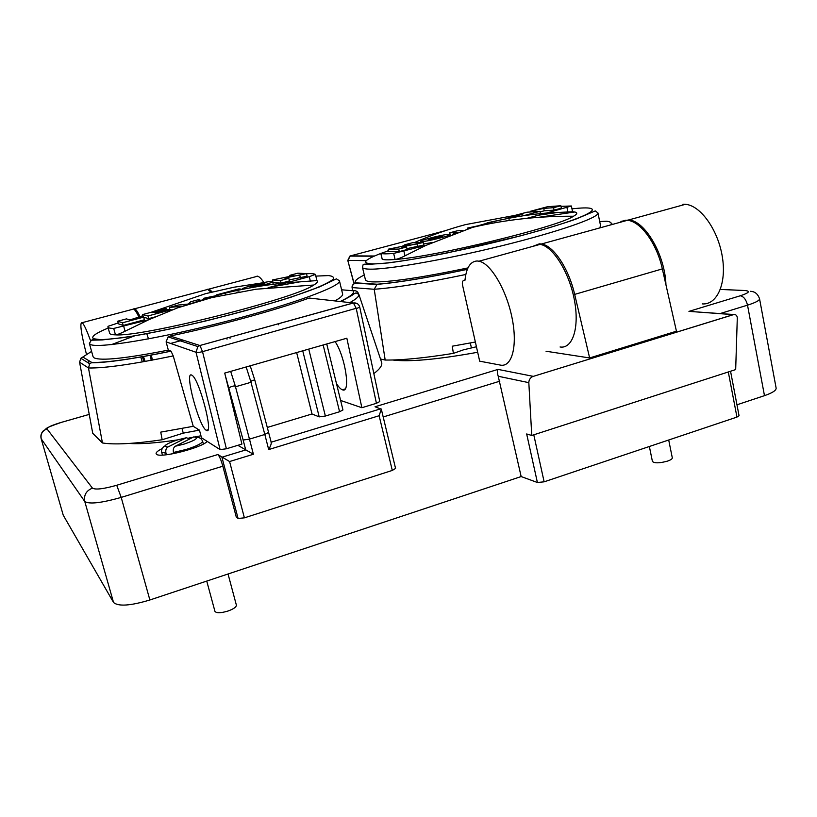 <?xml version="1.0" encoding="UTF-8"?>
<svg xmlns="http://www.w3.org/2000/svg" width="817" height="817" viewBox="0 0 817 817"><rect width="100%" height="100%" fill="white"/><g stroke="black" fill="none" stroke-linecap="round" stroke-linejoin="round"><path stroke-width="1.23" d="M392.517 359.991C409.164 362.105 437.544 359.521 477.669 352.27M129.168 443.447C140.401 444.244 156.558 443.059 177.646 439.883M188.87 438.035L192.996 437.299M194.946 436.942L200.962 435.788M162.052 448.666C157.865 450.759 155.894 452.424 156.108 453.68L156.486 454.221C159.785 458.511 201.748 447.89 207.212 441.405M202.187 438.198L200.502 438.28M625.138 220.212L627.436 220.294C640.569 221.274 656.807 243.374 662.342 268.905L676.445 331.202L589.639 357.948L546.042 351.239M217.843 454.538L229.577 461.544L244.395 517.845L238.094 518.468L236.256 516.977L222.837 466.201C221.07 459.951 219.405 456.06 217.843 454.538L116.719 485.257L121.202 497.4L222.837 466.201M237.859 445.316L253.403 454.252L249.471 439.117L243.149 440.036L225.226 375.187M308.755 349.104L325.37 416.037L339.586 411.737L342.956 409.971L326.739 343.967M325.37 416.037L319.202 416.874L312.012 413.984L267.353 427.434M381.325 409.194L395.571 468.437L392.303 470.429L379.129 415.73L381.325 409.194L375.034 406.774L498.013 369.396C497.053 370.387 497.124 372.675 498.227 376.259L521.154 476.556L537.402 482.5L544.132 481.826L736.954 417.089L728.304 371.97M733.247 314.668L532.51 376.617L733.88 314.535L688.945 311.379L740.304 295.774C749.128 292.843 750.67 291.097 744.92 290.525L720.359 289.443M479.681 361.175L500.351 365.087C511.922 367.548 517.825 346.183 512.075 318.007C506.499 289.872 490.762 263.35 479.017 261.205L477.108 260.98C470.326 261.379 466.282 267.802 464.975 280.251L464.393 280.221C462.657 280.445 462.024 281.998 462.483 284.867L479.681 361.175M475.361 342.017L452.25 346.204L453.404 353.373L463.576 349.799L476.434 346.765M453.404 353.373C424.503 358.03 401.76 360.256 385.175 360.042L380.467 358.99M682.941 204.291L685.392 204.321C700.394 205.302 717.98 229.669 722.299 256.609C726.824 283.56 717.03 305.098 702.293 303.904M620.93 221.376L628.743 219.936C645.022 220.692 665.007 254.833 665.957 284.878M560.064 346.99C572.625 349.073 579.723 327.637 574.351 299.819C569.153 272.03 552.833 246.162 540.088 244.375L538.005 244.212M600.025 227.126L600.546 225.625L597.942 212.931C599.647 217.424 558.695 231.793 501.434 245.866C444.244 259.949 386.073 269.916 369.018 269.13C364.893 268.987 362.697 268.374 362.452 267.302L365.403 279.68C365.679 280.864 367.895 281.589 372.041 281.865C388.432 282.498 420.408 277.841 467.978 267.905M467.365 269.304C428.659 277.514 398.584 282.488 377.137 284.224L355.477 282.805L352.873 284.786L352.331 287.594L352.066 286.073M381.641 257.1L382.254 259.316C384.235 259.959 388.514 260.01 395.071 259.469C433.112 257.202 557.735 226.983 573.534 216.239C578.13 213.574 577.813 212.073 572.574 211.736L546.583 213.053L526.761 218.364M555.417 212.788L538.597 215.188M560.983 206.354L571.369 205.986L546.583 213.053C526.332 214.708 506.101 218.19 485.89 223.521L472.614 227.351C505.284 219.691 538.934 215.984 573.534 216.239M393.661 253.413L395.071 259.469C397.613 259.132 400.912 257.917 404.987 255.823L425.81 245.437L393.661 253.413C387.105 253.995 382.836 253.995 380.865 253.423L388.657 250.727M515.118 215.371L465.567 224.593C448.288 229.209 431.131 235.255 414.076 242.72M380.753 253.341L382.254 259.316L380.865 253.423M388.3 249.185L388.882 251.656L399.288 251.616L407.142 249.512L406.56 246.979L401.229 247.051L423.277 242.516L412.411 242.751L404.762 244.794L410.063 244.702L388.3 249.185L398.696 249.083L406.56 246.979M406.937 248.634L423.849 245.029L423.277 242.516M423.615 243.997L432.316 242.496M540.068 211.92L544.265 210.806L554.089 210.132L561.371 208.182L560.86 205.741L547.533 206.721L530.458 211.276L543.754 208.396L553.579 207.681L560.86 205.741M448.962 234.316C443.539 234.356 419.652 240.341 420.622 241.413L421.664 241.597C426.75 241.658 451.229 235.541 450.126 234.499L448.962 234.316M404.956 245.621L404.762 244.794M417.569 246.714L416.987 244.191M399.288 251.616L398.696 249.083M462.759 230.568L457.234 230.803L449.748 232.804L457.244 232.508M454.895 233.366L452.71 234.173M450.126 234.499L449.748 232.804M428.792 239.698C431.274 239.708 442.957 236.797 442.436 236.287L441.895 236.195C439.342 236.205 427.802 239.095 428.282 239.606L428.792 239.698M518.877 216.27L517.467 216.689M516.436 216.862L516.273 216.086L518.805 215.923M523.442 215.739L539.945 211.327L526.975 212.206L507.98 217.271L511.217 217.077L523.033 213.921L516.273 216.086M511.371 217.771L511.217 217.077M508.225 218.364L507.98 217.271M540.435 213.615L539.945 211.327M530.601 211.96L530.458 211.276M554.089 210.132L553.579 207.681M544.265 210.806L543.754 208.396M533.94 211.736L533.787 211.052M476.903 226.043L467.232 228.137L470.602 227.984M467.426 229.005L467.232 228.137M509.267 220.457L509.073 219.579M502.179 219.599L487.044 222.857L488.862 223.827M425.81 245.437L472.614 227.351M377.137 284.224L374.217 289.269L385.175 360.042M611.412 223.991L613.067 224.256M352.801 290.74L352.331 287.594L374.217 289.269C395.857 287.676 426.403 282.733 465.843 274.471M470.306 342.987L471.378 347.715M392.303 470.429L244.395 517.845M133.406 308.928L134.795 308.734C136.122 309.51 137.879 312.145 140.044 316.639M146.774 333.663L148.49 338.892M207.406 289.238L211.133 292.231M662.342 268.905L574.668 294.396C568.755 268.354 553.313 245.417 541.446 243.997L539.373 243.834L532.776 246.387M145.15 361.42L143.455 356.488M151.288 355.058L152.422 360.083M150.093 355.283L151.237 360.307M268.527 432.367L264.82 434.481L250.982 382.295L235.051 386.901L250.982 382.295M254.802 380.518L253.944 380.068L250.686 381.202L251.411 382.172M574.668 294.396L589.639 357.948M89.237 414.403L61.285 422.399C41.105 429.333 48.101 428.486 43.434 430.702C41.177 432.979 40.421 435.645 41.146 438.688L63.236 515.19L113.522 602.435C118.23 606.663 130.352 605.846 149.879 599.984L521.154 476.556M733.88 314.535C736.046 314.453 737.189 315.648 737.291 318.13L735.678 369.59L531.755 435.461L528.824 382.652C528.885 379.987 530.121 377.975 532.51 376.617M693.735 311.716L688.945 311.379M537.402 482.5L526.669 433.97L531.755 435.461M730.551 371.245L739.048 415.69L736.954 417.089M271.06 442.232L271.264 442.538C271.356 443.927 270.498 446.266 268.701 449.564L379.129 415.73M736.965 404.803L764.477 395.653C772.402 392.926 776.283 390.414 776.14 388.126L759.555 298.787C758.053 294.437 755.449 291.996 751.763 291.444L750.547 291.312M228.045 574.004L236.379 605.121C236.409 606.99 233.662 608.951 228.127 610.993C220.825 613.179 216.423 613.291 214.942 611.351L206.742 581.081M668.704 440.006L672.299 457.816C672.371 458.858 670.818 459.94 667.632 461.074C659.595 463.27 654.519 463.402 652.426 461.462L649.362 446.49M235.49 386.778L249.471 439.117L264.82 434.481L268.701 449.564M173.796 453.598L173.49 452.465C172.918 449.493 173.531 447.42 175.308 446.245L193.823 436.881L198.225 437.534C200.002 437.718 201.452 438.892 202.575 441.078C202.31 443.274 196.856 446.062 186.205 449.442L173.49 452.465M166.392 454.773L165.984 453.272C165.412 450.31 166.025 448.247 167.812 447.073L186.378 437.738L177.881 439.822C165.994 443.774 162.644 446.184 167.812 447.073M173.602 452.884L171.315 454.058M189.728 438.954L186.378 437.738M235.051 386.901L235.204 385.685C231.885 386.308 229.883 387.054 229.189 387.932M312.012 413.984L296.642 352.556M206.956 289.627L209.04 289.075L212.267 291.945M376.423 403.312L356.294 308.755L359.715 306.998L379.772 401.545L376.423 403.312L361.87 407.724L340.618 400.453M361.87 407.724L346.847 338.228L224.716 373.083L241.924 444.08L226.401 448.788L220.079 449.595L201.482 437.759L199.45 430.13L193.251 426.311L160.745 432.122L162.185 439.75C134.305 443.815 114.4 444.887 102.452 442.967L92.73 433.286L79.586 362.207L80.842 358.285L91.596 351.381M199.481 430.242L197.734 430.436L197.305 428.813M162.185 439.75L183.263 433.143L197.734 430.436M381.488 362.023L381.702 362.656C382.397 365.485 379.782 369.131 373.839 373.583M138.9 317.006C136.725 312.472 134.968 309.817 133.641 309.04L132.129 309.439M140.738 356.968L142.352 361.921M90.176 339.709C86.571 329.874 83.896 324.186 82.16 322.674L81.843 322.48C79.668 323.246 81.21 333.857 86.469 354.323M88.083 360.215L89.267 364.351M358.51 293.763L358.459 293.609C357.611 291.352 355.875 290.403 353.261 290.781C354.956 292.915 350.616 296.489 340.229 301.514M89.37 343.406L90.381 344.427C97.152 348.808 158.733 338.789 225.625 321.551C292.547 304.353 341.904 286.021 339.433 280.752L336.4 278.852L319.467 286.91L290.995 297.194C265.596 305.16 237.144 313.095 205.639 320.989C174.481 328.26 147.397 333.765 124.388 337.503L102.227 339.923L91.351 340.199L89.37 343.406L93.077 356.723L94.118 357.866C100.91 361.043 125.644 358.459 168.322 350.125L166.106 341.874L168.108 336.89L170.171 336.022C218.353 325.963 277.065 309.817 309.163 298.042L311.828 298.338M90.81 340.383L90.381 339.821M336.451 383.469C338.626 387.023 340.607 389.127 342.384 389.78L342.446 389.801C350.922 393.886 345.397 356.661 335.082 341.588M191.617 375.064C184.131 370.908 198.96 426.719 206.231 430.273L206.272 430.304C214.34 436.595 199.358 378.802 191.934 375.228L191.617 375.064M168.322 350.125L171.008 351.147C133.324 358.877 106.935 362.666 91.861 362.503L82.946 357.1M193.251 426.311L173.235 355.916L171.008 351.147M173.235 355.916C132.62 364.311 104.362 368.334 88.471 367.977L89.717 363.8L91.861 362.503M183.263 433.143L182.017 428.496M79.586 362.207L88.471 367.977L102.452 442.967M257.038 276.095L257.631 276.207C259.418 276.738 261.491 278.852 263.86 282.559M278.73 324.809L278.464 323.716M134.815 335.767L111.531 344.6M334.878 300.911C340.434 297.858 343.017 295.529 342.609 293.916L339.433 280.752M113.706 328.444L115.463 334.847C117.321 334.725 120.518 333.51 125.052 331.222L148.704 319.753L113.706 328.444C110.091 328.393 108.161 327.913 107.915 327.004L109.641 333.265C109.897 334.224 111.847 334.756 115.463 334.847C141.862 337.268 295.325 298.532 313.779 285.031C317.262 282.948 318.313 281.457 316.925 280.578L286.124 282.896L268.078 287.737M148.704 319.753L177.452 307.907L217.016 295.233C240.014 289.177 263.043 285.062 286.124 282.896L309.275 276.687L310.409 281.303M107.915 327.004L108.007 326.32L118.179 322.96M306.498 273.705C311.134 273.46 314.096 273.695 315.382 274.389L309.275 276.687M289.208 279.935L307.11 276.187L306.477 273.613L297.878 273.184L289.8 275.339L293.967 275.574L272.418 279.965L280.497 280.558L288.81 278.331L284.643 278.066L306.477 273.613M272.418 279.965L273.052 282.498L281.14 283.152L289.453 280.925L288.81 278.331M273.378 284.296L272.265 281.365C268.446 280.823 241.035 287.86 242.108 289.116L242.537 289.3M143.751 317.272L148.694 318.63L155.107 316.914M117.709 321.214L118.414 323.828L123.214 325.462L144.425 319.774L143.71 317.119L142.321 316.741L130.107 319.998L126.451 318.885L117.709 321.214L122.479 322.786L143.71 317.119M171.09 309.929L172.438 309.806M169.834 309.163L167.005 309.919M143.118 316.302L129.719 319.876M300.411 277.984L299.768 275.411M169.936 309.561L169.374 307.447L181.977 306.242M262.431 282.856L233.928 287.227L205.527 293.671L150.757 312.411M142.975 315.75L139.656 317.221M143.996 361.635L142.301 356.692M218.272 296.05L218.047 295.172M216.403 295.397L217.506 295.1M234.101 291.066L240.79 289.106L238.901 288.901L216.28 294.937M239.075 291.853L236.511 292.312M240.923 289.616L240.79 289.106M264.575 283.417C262.798 283.142 249.553 286.532 250.094 287.135L250.319 287.227C252.014 287.533 265.402 284.102 264.82 283.509L264.575 283.417M258.407 286.43C267.373 284.122 272.173 282.498 272.796 281.559M164.881 310.715L163.635 310.082L152.718 312.605L166.729 308.867L165.238 308.54L142.648 314.565L147.979 315.975L171.059 309.806L169.517 309.469L155.363 313.258L164.789 310.337M225.563 294.447L225.257 293.252M281.14 283.152L280.497 280.558M290.025 276.269L289.8 275.339M213.472 296.193L203.801 298.266L207.201 298.777M203.984 298.94L203.801 298.266M123.214 325.462L122.479 322.786M167.066 310.133L166.729 308.867M143.312 317.006L142.648 314.565M148.694 318.63L147.979 315.975M198.439 300.666L199.736 299.349L190.698 301.759L188.39 303.985M188.124 304.077L178.504 305.007L169.374 307.447M199.961 300.186L199.736 299.349M89.237 414.393L61.275 422.389C51.808 425.238 47.049 427.414 46.988 428.905L92.444 488.127C95.426 489.934 103.524 488.985 116.719 485.257M238.094 518.468L221.918 457.214L245.733 449.953L243.149 440.036M271.183 442.201L380.977 408.735M498.013 369.396L533.195 376.341M353.975 283.54L347.776 260.409L354.118 283.438M350.279 255.946L347.94 260.368L366.322 260.643M374.554 255.997L350.473 255.884L445.183 230.711M574.729 211.991L538.383 217.363M380.783 253.464C364.239 259.837 361.308 263.309 371.98 263.86C391.241 264.698 468.264 250.125 528.446 233.672C588.843 217.24 608.236 205.935 578.804 208.202L571.961 208.805M414.791 242.404L413.688 242.731M404.895 245.355L402.648 246.04M388.637 250.615L387.197 251.115M352.811 284.888L355.15 282.907M355.477 282.805C354.18 281.068 357.121 278.464 364.29 275.012M403.935 251.299L404.987 255.823M566.967 207.579L567.886 211.95M599.709 221.55L606.776 221.213C610.748 221.785 612.076 223.01 610.769 224.889M464.393 280.221L465.016 279.833M170.641 343.446L182.885 340.086M302.739 350.82L319.202 416.874M246.162 366.966L250.686 381.202M41.146 438.688L63.236 515.19M544.132 481.826L533.777 434.807M229.577 461.544L253.403 454.252M764.477 395.653L747.514 305.16C755.572 302.617 759.585 300.493 759.555 298.787M740.304 295.774C743.736 296.489 746.135 299.625 747.514 305.16L719.838 313.657M744.92 290.525L720.369 289.412M113.522 602.435L84.774 501.495C89.155 504.406 101.298 503.037 121.202 497.4L149.879 599.984M46.988 428.905C42.29 430.753 40.37 434.072 41.228 438.852L84.774 501.495C83.661 495.143 86.214 490.68 92.444 488.127M162.45 455.089L161.643 452.138L165.984 453.272M175.308 446.245L184.009 444.121C196.009 440.077 199.266 437.667 193.803 436.891M230.67 371.388L235.204 385.685M498.227 376.259L528.824 382.652M383.193 416.976L499.861 381.171M339.586 411.737L323.154 344.988M227.024 339.157L226.748 338.064M309.163 298.042L353.424 302.995C356.58 302.627 358.663 303.914 359.684 306.865L359.674 306.916M357.203 303.577L353.291 302.964L199.889 345.509L353.424 302.995L356.192 308.305L202.524 351.647L226.401 448.788M340.556 301.544C355.14 294.069 353.312 294.089 354.701 293.466L356.069 292.864L358.877 294.437C359.266 296.326 356.263 299.042 349.86 302.586M170.171 336.022L199.889 345.509L197.857 346.571L199.981 345.56L202.524 351.647C199.256 352.484 197.081 352.689 196.019 352.27L166.106 341.874M168.108 336.89L197.857 346.571L196.019 352.27L220.079 449.595M283.428 299.543L284.01 299.43M341.618 289.8L353.261 290.781M300.115 281.804L270.09 287.196M93.7 338.789L90.963 340.709M108.191 328.025C95.385 333.356 90.534 336.941 93.659 338.769L100.511 339.647C108.212 339.392 118.955 338.218 132.773 336.104C162.573 331.151 204.281 321.796 243.058 311.328C272.163 303.27 295.468 295.938 312.982 289.341C322.838 285.358 329.476 282.079 332.897 279.506C334.449 277.392 332.958 276.085 328.414 275.584L315.832 276.105M142.965 315.719L132.129 319.233M123.745 326.443L125.052 331.222M628.743 219.936L685.392 204.321M540.088 244.375L479.017 261.205M374.053 256.221L349.89 256.099L347.776 260.409M362.452 267.302C363.8 264.116 360.746 263.932 371.184 264.177L388.146 262.941C404.19 260.858 423.88 257.529 447.195 252.953L520.112 235.95C542.805 229.781 561.32 224.205 575.668 219.211L595.266 210.909L597.942 212.931M352.566 290.719L352.015 287.022L352.862 284.786M420.888 242.567L420.622 241.413M571.369 205.986L572.574 211.756M376.484 284.49L354.782 283.05M376.76 284.367C398.339 282.58 428.537 277.576 467.355 269.344M352.964 293.354L353.138 294.518M134.795 308.734L207.927 289.371M627.436 220.294L541.446 243.997M271.264 442.538L254.863 380.283L250.206 365.812M689.058 311.369L733.309 314.647M186.388 437.728L177.881 439.822C164.35 444.213 165.585 445.714 164.299 446.47C163.972 445.725 160.663 450.085 161.643 452.138M203.362 444.009L202.575 441.078M230.047 338.32L229.771 337.227M345.08 388.974L342.384 389.78M133.641 309.04L82.16 322.674M171.08 351.177C133.191 358.959 106.537 362.819 91.126 362.789M207.957 429.762L206.231 430.273M89.717 363.8L80.842 358.285M358.877 294.437L381.702 362.656M209.04 289.075L257.631 276.207M177.452 307.907L211.95 297.562L256.119 289.208L313.779 285.031M315.423 274.451L316.935 280.599"/></g></svg>
